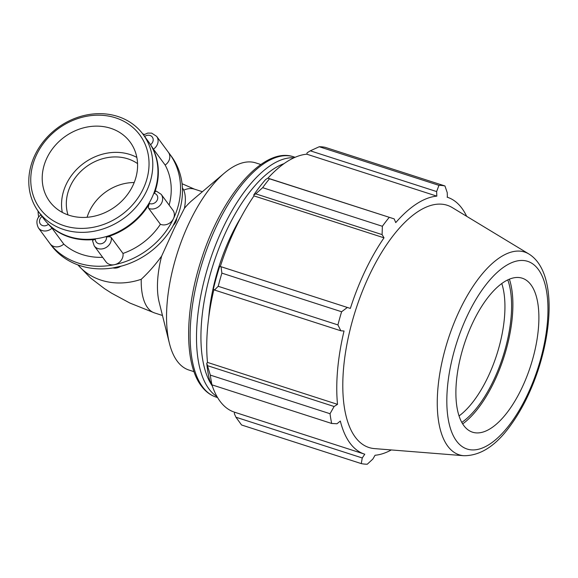 <?xml version="1.0" encoding="UTF-8"?>
<svg xmlns="http://www.w3.org/2000/svg" width="578" height="578" viewBox="0 0 578 578"><rect width="100%" height="100%" fill="white"/><g stroke="black" fill="none" stroke-linecap="round" stroke-linejoin="round"><path stroke-width="0.87" d="M144.652 136.48A5.852 5.043 143.6 0 1 152.354 137.123A5.852 5.043 143.6 0 1 150.547 144.659A65.025 56.03 143.6 0 1 154.369 193.377A5.852 5.043 143.6 0 1 157.194 200.154A5.852 5.043 143.6 0 1 149.521 203.55A65.025 56.03 143.6 0 1 106.439 237.139A5.852 5.043 143.6 0 1 101.302 243.728A5.852 5.043 143.6 0 1 95.319 239.415A65.025 56.03 143.6 0 1 48.407 224.286A5.852 5.043 143.6 0 1 40.482 224.141A5.852 5.043 143.6 0 1 42.05 216.461M150.547 144.659L153.43 149.16A9.754 8.403 -36.4 0 0 156.645 136.357L168.364 152.245A9.754 8.403 143.6 0 1 165.149 165.048L153.43 149.16M156.754 191.47C155.995 190.718 155.2 191.354 154.369 193.377M149.521 203.55C148.394 205.624 148.113 207.235 148.683 208.383A9.754 8.403 -36.4 0 0 160.055 205.327A9.754 8.403 -36.4 0 0 161.197 194.338L172.916 210.233A9.754 8.403 143.6 0 1 173.443 218.722A9.754 8.403 143.6 0 1 160.402 224.278L148.683 208.383M92.588 240.86L94.221 245.896A9.754 8.403 -36.4 0 0 105.326 247.919A9.754 8.403 -36.4 0 0 111.265 237.558C110.34 236.684 108.729 236.546 106.439 237.139M95.319 239.415C93.123 239.747 92.278 240.39 92.769 241.351M41.233 214.684C36.674 217.79 35.728 222.19 38.394 227.884A9.754 8.403 -36.4 0 0 52.034 228.209L48.407 224.286M111.265 237.558L122.991 253.446A9.754 8.403 143.6 0 1 114.473 264.688A9.754 8.403 143.6 0 1 105.94 261.783L94.221 245.896M52.034 228.209L63.753 244.097A9.754 8.403 143.6 0 1 50.272 243.981A9.754 8.403 143.6 0 1 50.113 243.779L38.394 227.884M63.753 244.097A65.025 56.03 -36.4 0 0 102.653 257.326M122.991 253.446A65.025 56.03 -36.4 0 0 160.402 224.278M169.13 205.103A65.025 56.03 -36.4 0 0 165.149 165.048M38.025 210.992A74.779 64.433 -36.4 0 0 38.661 217.184M47.981 240.889A74.779 64.433 -36.4 0 0 49.058 242.399A74.779 64.433 -36.4 0 0 50.272 243.981A74.779 64.433 -36.4 0 0 114.473 264.688A74.779 64.433 -36.4 0 0 173.443 218.722A74.779 64.433 -36.4 0 0 169.419 153.625A74.779 64.433 -36.4 0 0 168.285 152.144M77.936 264.912A65.025 56.03 143.6 0 0 141.227 279.29C148.452 272.614 155.258 264.883 161.638 256.112L174.238 228.454L184.425 208.326C185.863 200.725 185.632 194.656 183.753 190.133A65.025 56.03 143.6 0 0 182.402 187.864M49.058 242.399L50.994 245.021A74.779 64.433 -36.4 0 0 52.208 246.604A74.779 64.433 -36.4 0 0 116.409 267.311A74.779 64.433 -36.4 0 0 175.372 221.345A74.779 64.433 -36.4 0 0 171.348 156.248L169.419 153.625M161.638 256.112A65.025 28.055 107.9 0 0 159.167 302.229L169.419 343.354A108.83 46.955 107.9 0 0 188.934 370.043L194.02 371.683M260.837 164.535L255.751 162.895A108.83 46.955 107.9 0 0 224.322 173.154L191.968 200.537A65.025 28.055 107.9 0 0 184.425 208.326M210.32 375.108L206.758 363.259A136.401 58.855 107.9 0 0 209.604 380.143L211.96 384.847A145.107 62.612 -72.1 0 1 210.32 375.108L330.038 413.725A145.107 62.612 107.9 0 0 331.678 423.464L337.003 423.746L340.334 421.059A134.949 58.226 107.9 0 0 364.523 454.127A134.949 58.226 107.9 0 0 364.783 454.207L362.247 457.964L361.279 463.599L241.561 424.982L235.925 417.215L234.314 413.653L234.762 412.273A134.949 58.226 -72.1 0 1 234.502 412.186A134.949 58.226 -72.1 0 1 211.931 384.818M206.758 363.259L207.495 362.413A134.949 58.226 -72.1 0 1 213.896 289.549M219.719 266.299A136.401 58.855 107.9 0 0 213.347 289.116L214.51 290.033L218.209 286.298A145.107 62.612 -72.1 0 1 221.887 273.134L221.013 266.725L220.319 266.48A134.949 58.226 -72.1 0 1 253.988 195.891L253.749 194.945L255.772 193.861L262.65 187.669A145.107 62.612 -72.1 0 1 269.485 178.79L267.874 178.147L265.605 179.563A136.401 58.855 107.9 0 0 253.749 194.945M267.939 178.168A134.949 58.226 -72.1 0 1 306.81 154.196L307.142 152.802L310.299 150.822L319.244 146.74A145.107 62.612 -72.1 0 1 325.241 147.347L444.959 185.964L447.235 192.647L447.379 197.264A134.949 58.226 107.9 0 0 447.119 197.185M362.247 457.964L235.925 417.215M310.299 150.822L436.621 191.564L436.838 196.137A134.949 58.226 107.9 0 0 395.742 222.609L394.196 218.896L267.874 178.147M269.485 178.79L394.196 218.896M220.319 266.48L350.347 308.421L221.013 266.725M221.887 273.134L341.605 311.752L347.335 307.474M207.495 362.413L337.523 404.354L334.098 406.5L207.777 365.758M330.038 413.725L334.098 406.5M501.776 283.523A80.898 34.904 -72.1 0 1 487.832 377.29A80.898 34.904 -72.1 0 1 459.077 415.914M461.822 422.381A85.754 36.999 107.9 0 0 502.838 356.951A85.754 36.999 107.9 0 0 507.787 279.882M462.703 423.891A88.268 38.083 107.9 0 0 494.219 381.646A88.268 38.083 107.9 0 0 509.384 279.174M255.772 193.861L382.094 234.61L382.369 226.28L262.65 187.669M253.988 195.891L384.016 237.833A134.949 58.226 107.9 0 0 365.296 270.576A134.949 58.226 107.9 0 0 350.347 308.421M382.094 234.61L384.016 237.833M528.877 253.988L452.278 207.596A127.276 54.917 107.9 0 0 369.747 274.398A127.276 54.917 107.9 0 0 374.537 448.607L463.809 455.717C480.549 455.811 496.242 445.559 510.873 424.96C522.1 409.361 531.247 390.88 538.313 369.508C554.288 320.176 553.645 269.269 528.877 253.988A106.533 45.965 107.9 0 0 459.799 309.909A106.533 45.965 107.9 0 0 447.697 446.072A106.533 45.965 107.9 0 0 463.809 455.717M341.605 311.752A145.107 62.612 107.9 0 0 337.928 324.915L218.209 286.298M214.51 290.033L340.832 330.782L337.928 324.915M340.832 330.782L344.04 331.006A134.949 58.226 107.9 0 0 337.523 404.354M361.279 463.599A145.107 62.612 107.9 0 0 367.276 464.213L372.861 459.048L375.071 455.254A134.949 58.226 107.9 0 0 391.306 449.937M466.663 216.309A134.949 58.226 107.9 0 0 447.379 197.264M444.959 185.964A145.107 62.612 107.9 0 0 438.962 185.35L319.244 146.74M436.621 191.564L438.962 185.35M389.204 217.407A145.107 62.612 107.9 0 0 382.369 226.28M306.81 154.196L436.838 196.137M331.678 423.464L211.96 384.847M241.019 217.27A108.83 46.955 107.9 0 0 231.229 235.463A108.83 46.955 107.9 0 0 208.752 317.315M473.021 322.148A80.898 34.904 107.9 0 0 476.062 432.879A80.898 34.904 107.9 0 0 521.768 388.235A80.898 34.904 107.9 0 0 525.481 279.687A80.898 34.904 107.9 0 0 473.021 322.148M224.322 173.154A108.83 46.955 107.9 0 0 189.555 222.024A108.83 46.955 107.9 0 0 169.419 343.354M34.969 155.005A65.025 56.03 -36.4 0 0 38.473 211.613A65.025 56.03 -36.4 0 0 124.053 218.101A65.025 56.03 -36.4 0 0 143.127 134.414A65.025 56.03 -36.4 0 0 87.206 114.841A65.025 56.03 -36.4 0 0 34.969 155.005M36.645 154.608A62.027 53.443 143.6 0 1 138.807 133.655A62.027 53.443 143.6 0 1 94.236 227.096A62.027 53.443 143.6 0 1 36.645 154.608M38.473 211.613L43.625 218.6A65.025 56.03 -36.4 0 0 129.212 225.095A65.025 56.03 -36.4 0 0 148.286 141.408L143.127 134.414M46.948 157.939A50.019 43.097 -36.4 0 0 49.643 201.476A50.019 43.097 -36.4 0 0 92.661 216.533A50.019 43.097 -36.4 0 0 132.839 185.639A50.019 43.097 -36.4 0 0 130.151 142.094A50.019 43.097 -36.4 0 0 87.126 127.037A50.019 43.097 -36.4 0 0 46.948 157.939M136.834 157.411A50.019 43.097 -36.4 0 0 66.297 184.158A50.019 43.097 -36.4 0 0 62.301 212.386M137.557 163.61A45.019 38.791 -36.4 0 0 70.588 185.545A45.019 38.791 -36.4 0 0 68.009 214.908M144.276 134.421A74.779 64.433 -36.4 0 0 142.672 133.807M53.205 247.825A9.754 8.403 143.6 0 1 52.482 246.987L53.292 247.926M176.731 218.34A9.754 8.403 143.6 0 1 173.414 225.174M120.643 266.321A9.754 8.403 143.6 0 1 113.028 267.932M141.227 279.29A65.025 28.055 107.9 0 0 154.579 312.936L162.469 315.48M182.056 183.725L194.504 189.165A65.025 28.055 107.9 0 0 183.753 190.133M87.083 217.285A45.019 38.791 143.6 0 1 134.197 182.532M212.307 385.945A123.006 53.075 -72.1 0 1 226.959 229.676A123.006 53.075 -72.1 0 1 284.008 163.653M294.043 157.758A126.242 54.469 107.9 0 0 223.209 227.457A126.242 54.469 107.9 0 0 208.868 388.813A126.242 54.469 107.9 0 0 217.01 396.587M217.588 397.585L216.136 397.115A126.242 54.469 -72.1 0 1 202.517 386.769A126.242 54.469 -72.1 0 1 216.858 225.406A126.242 54.469 -72.1 0 1 293.646 156.826L295.098 157.295M467.681 314.916A98.621 42.548 -72.1 0 1 538.306 269.42A98.621 42.548 -72.1 0 1 527.107 395.475A98.621 42.548 -72.1 0 1 456.483 440.963A98.621 42.548 -72.1 0 1 467.681 314.916M52.121 246.503L52.482 246.987M176.904 217.928L172.692 226.468M122.059 265.938L112.529 268.011M143.51 134.934L147.744 133.077L151.696 133.142L156.645 136.357M156.306 191.137L161.197 194.338M194.504 189.165L202.394 191.715M77.842 264.876L90.457 277.924L104.466 288.624L111.655 293.219L129.898 303.053L154.579 312.936M293.646 156.826C263.416 146.212 221.497 195.964 201.375 259.443C184.714 310.234 184.093 363.454 201.26 385.873C205.342 391.436 210.305 395.186 216.136 397.115M234.502 412.186L364.523 454.127"/></g></svg>
